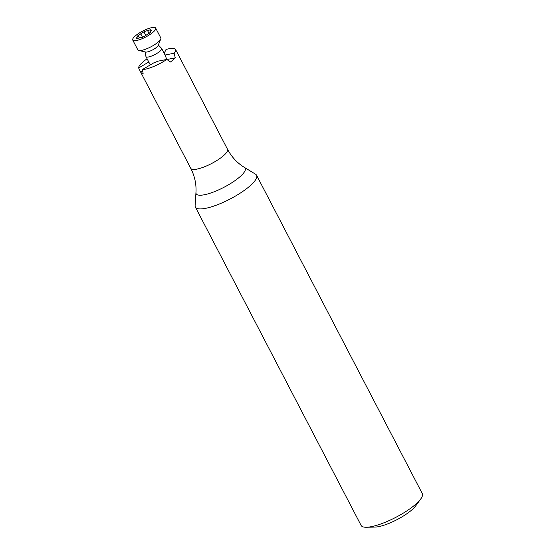 <?xml version="1.0" encoding="UTF-8"?>
<svg xmlns="http://www.w3.org/2000/svg" width="555" height="555" viewBox="0 0 555 555"><rect width="100%" height="100%" fill="white"/><g stroke="black" fill="none" stroke-linecap="round" stroke-linejoin="round"><path stroke-width="0.83" d="M164.204 53.349L166 49.527A20.701 5.321 152.5 0 1 175.533 49.416A20.701 5.321 152.5 0 1 174.159 53.224L175.262 57.852A20.701 5.321 -27.5 0 1 170.309 62.042L166.854 59.42A20.701 5.321 152.5 0 1 142.274 69.625L143.169 73.316A20.701 5.321 -27.5 0 1 140.727 72.233A20.701 5.321 -27.5 0 1 140.706 72.206L142.607 71.089M420.725 498.987L415.688 505.882A25.863 6.653 152.5 0 1 377.844 526.785A25.863 6.653 152.5 0 1 374.972 527.077L366.425 527.25A34.486 8.866 -27.5 0 0 370.261 526.861A34.486 8.866 -27.5 0 0 420.725 498.987A34.486 8.866 -27.5 0 0 422.279 493.568L256.57 175.234A34.486 8.866 152.5 0 1 239.906 193.348A34.486 8.866 152.5 0 1 204.545 208.527A34.486 8.866 152.5 0 1 195.381 207.084A34.486 8.866 152.5 0 1 195.117 205.683L195.95 192.634C196.47 184.288 194.743 176.199 190.767 168.366A20.701 5.321 152.5 0 0 196.269 169.233A20.701 5.321 152.5 0 0 217.498 160.118A20.701 5.321 152.5 0 0 227.501 149.246C231.636 156.996 237.269 163.052 244.401 167.409A27.639 7.104 152.5 0 1 233.509 181.651A27.639 7.104 152.5 0 1 203.505 194.909A27.639 7.104 152.5 0 1 195.95 192.634M195.381 207.084L361.097 525.418A34.486 8.866 -27.5 0 0 366.425 527.25M244.401 167.409L255.577 174.214A34.486 8.866 152.5 0 1 256.57 175.234M140.706 72.206L138.639 67.981A20.701 5.321 152.5 0 1 147.096 58.788M142.274 69.625L153.673 62.923A8.845 2.275 -27.5 0 0 157.752 61.223L166.854 59.42M166.791 59.461L165.064 55.035A8.845 2.275 -27.5 0 0 165.008 54.889L161.665 48.465A8.845 2.275 -27.5 0 0 161.554 48.32L158.314 45.031M165.064 55.035L174.159 53.224M138.639 67.981L148.782 62.014M175.262 57.852L166.965 59.503M137.057 38.545L136.641 37.754L137.647 38.399L140.845 37.511L141.039 37.886M139.27 37.65L138.202 35.881L136.398 38.26M149.142 33.682L147.554 30.553L150.745 29.72L151.751 30.365L151.016 30.782L150.19 32.245L150.738 32.148L144.196 36.491L140.838 37.573M150.315 32.766L150.01 32.183L150.412 32.676M151.994 29.866L151.751 30.365M147.554 30.553L144.203 31.635L137.578 35.957M138.202 35.881L137.654 35.971M136.155 40.577A12.938 3.33 152.5 0 1 132.721 40.036A12.938 3.33 152.5 0 1 142.663 31.108A12.938 3.33 152.5 0 1 155.678 28.09A12.938 3.33 152.5 0 1 149.42 34.882A12.938 3.33 152.5 0 1 136.155 40.577M132.721 40.036L137.841 49.874A12.938 3.33 -27.5 0 0 138.771 50.47A12.938 3.33 -27.5 0 0 141.275 50.415A12.938 3.33 -27.5 0 0 152.979 45.677A12.938 3.33 -27.5 0 0 160.749 39.03A12.938 3.33 -27.5 0 0 160.797 37.92L155.678 28.09M145.084 51.92L145.916 56.457A8.845 2.275 -27.5 0 0 145.979 56.631A8.845 2.275 -27.5 0 0 148.476 56.978A8.845 2.275 -27.5 0 0 157.481 53.051A8.845 2.275 -27.5 0 0 161.665 48.465M138.771 50.47L145.597 52.038A7.368 1.894 -27.5 0 0 152.479 49.971A7.368 1.894 -27.5 0 0 158.113 45.517L160.749 39.03M150.544 31.163L150.01 30.143M149.17 33.661L147.602 30.657M145.722 35.236L144.016 31.961M142.559 37.345L140.734 33.827M140.727 72.233L190.767 168.366M175.533 49.416L227.501 149.246M150.287 64.914L145.979 56.631"/></g></svg>
